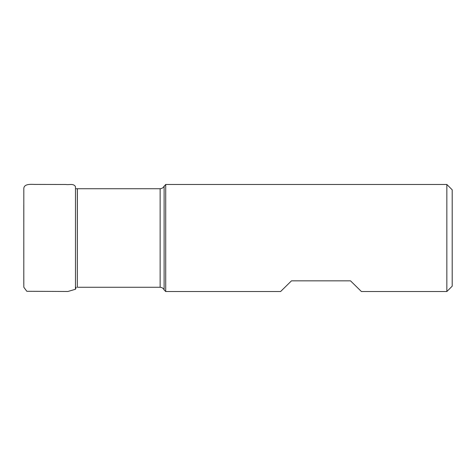 <?xml version="1.0" encoding="UTF-8"?>
<svg xmlns="http://www.w3.org/2000/svg" width="476" height="476" viewBox="0 0 476 476"><rect width="100%" height="100%" fill="white"/><g stroke="black" fill="none" stroke-linecap="round" stroke-linejoin="round"><path stroke-width="0.71" d="M164.107 186.074L164.107 289.926L165.713 291.532L165.713 184.468L163.809 186.663C164.059 186.336 162.988 188.544 160.138 188.734L77.38 188.734L77.326 287.266L77.326 188.734L76.208 188.728M446.845 184.468L446.845 291.532L452.2 286.177L452.2 189.823L446.845 184.468L165.713 184.468M165.713 291.532L280.602 291.532L291.485 280.84L350.52 280.84L361.403 291.532L446.845 291.532M164.107 289.926L163.809 289.337C164.059 289.664 162.988 287.456 160.138 287.266L160.138 188.734M23.8 271.237L23.83 287.248L26.805 291.282L67.925 291.479L75.476 289.259L75.476 186.741C73.744 183.159 69.097 185.063 65.98 184.492L34.516 184.414C30.535 184.313 23.366 183.682 23.824 189.299L23.806 284.053M160.138 287.266L77.38 287.266M75.476 289.259L76.202 287.272M23.806 240.892L23.8 258.456M23.8 205.019L23.806 239.85"/></g></svg>
